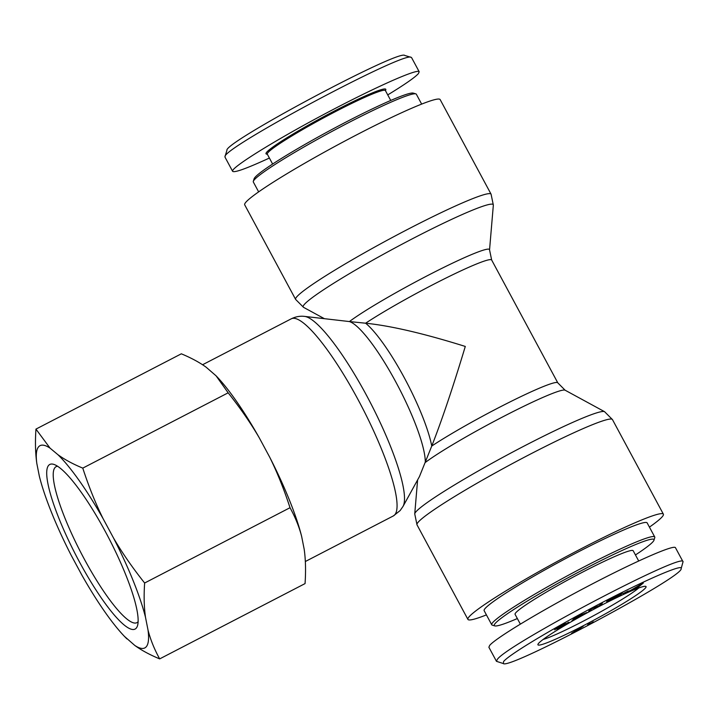 <?xml version="1.0" encoding="UTF-8"?>
<svg xmlns="http://www.w3.org/2000/svg" width="719" height="719" viewBox="0 0 719 719"><rect width="100%" height="100%" fill="white"/><g stroke="black" fill="none" stroke-linecap="round" stroke-linejoin="round"><path stroke-width="1.08" d="M304.622 316.405L349.416 321.564A83.341 6.534 151.7 0 1 432.182 273.229A83.341 6.534 151.7 0 1 489.549 249.879L491.661 260.017A80.294 6.291 -28.3 0 0 442.904 279.583A80.294 6.291 -28.3 0 0 365.612 323.208L349.416 321.564A83.341 16.663 62.6 0 1 395.89 382.113A83.341 16.663 62.6 0 1 425.288 462.47A83.341 6.534 -28.3 0 1 504.37 416.031A83.341 6.534 -28.3 0 1 565.098 390.201L557.8 382.85A80.294 6.291 151.7 0 0 509.043 402.415A80.294 6.291 151.7 0 0 431.751 446.041A80.294 16.052 -117.4 0 0 404.42 377.969A80.294 16.052 -117.4 0 0 365.612 323.208C390.759 325.779 423.985 333.526 465.292 346.441C452.961 387.334 441.781 420.534 431.751 446.041L419.447 476.571L403.026 506.401A107.94 21.579 -117.4 0 0 370.447 402.793A107.94 21.579 -117.4 0 0 304.622 316.405C300.138 315.848 295.689 316.648 291.285 318.805A110.987 22.19 62.6 0 1 359.976 403.215A110.987 22.19 62.6 0 1 394.785 514.786A110.987 22.19 62.6 0 1 393.374 515.918L400.168 510.535L403.026 506.401M649.428 527.126A110.987 8.7 151.7 0 0 662.217 516.772A110.987 8.7 151.7 0 0 663.376 514.166A110.987 8.7 151.7 0 0 561.53 559.13A110.987 8.7 151.7 0 0 467.925 619.41A110.987 8.7 151.7 0 0 486.421 614.898M245.862 202.228A110.987 8.7 -28.3 0 1 348.176 139.288A110.987 8.7 -28.3 0 1 440.154 99.59L491.077 194.175A110.987 8.7 151.7 0 0 399.099 233.873A110.987 8.7 151.7 0 0 296.785 296.812A110.987 8.7 151.7 0 0 295.626 299.419L244.703 204.834A110.987 8.7 -28.3 0 1 245.862 202.228M653.993 540.176L654.766 537.632A92.571 7.253 151.7 0 0 654.748 536.994A92.571 7.253 151.7 0 0 569.799 574.499A92.571 7.253 151.7 0 0 491.733 624.766A92.571 7.253 151.7 0 0 492.254 625.135L494.798 625.889A90.684 7.109 -28.3 0 1 570.769 576.287A90.684 7.109 -28.3 0 1 653.993 540.176A90.684 7.109 -28.3 0 1 653.032 541.677A90.684 7.109 -28.3 0 1 635.452 554.951M517.347 618.547A90.684 7.109 -28.3 0 1 494.798 625.889M654.748 536.994L647.154 522.902A92.571 7.253 151.7 0 0 562.213 560.398A92.571 7.253 151.7 0 0 484.148 610.674L491.733 624.766M638.688 560.964L633.187 550.745A67.065 5.258 151.7 0 0 577.609 574.733A67.065 5.258 151.7 0 0 515.784 612.759A67.065 5.258 151.7 0 0 515.083 614.341L520.34 624.092M589.571 624.029L593.328 621.818L587.63 625.404L588.124 623.625L589.957 622.645L589.571 624.029L589.077 623.112M588.816 624.775L588.178 623.589M641.348 584.125L634.356 588.196L638.4 586.434L641.276 583.99M628.352 591.683L643.334 583.037L637.78 587.558L635.991 588.34L637.753 586.938L628.253 591.503M637.78 587.558L637.537 587.108M619.661 595.485L612.453 599.322C607.519 601.749 605.758 602.342 607.178 601.12L617.603 595.089L622.411 593.184L609.335 600.032C608.211 601.021 609.424 600.635 612.956 598.882L618.951 595.431L615.006 597.201L621.567 593.939L619.661 595.485L619.41 595.008M609.173 599.736L608.84 600.581L608.589 600.113M606.665 601.713L607.178 601.12M564.37 624.604L554.583 629.79L565.377 623.49L556.38 628.712L568.846 622.205L565.529 624.658L556.955 629.116L564.613 624.991L567.057 623.265L564.28 624.443M576.198 617.109L575.128 618.457L580.601 615.41L576.135 616.983M575.128 618.457L574.751 617.756L577.06 616.462L586.875 612.552L571.848 620.919L574.76 617.747M574.095 619.67L573.69 618.906M574.858 618.771L574.472 618.052M590.721 610.512L588.636 611.617L589.454 609.667L599.673 605.452L600.32 603.924L602.405 602.819L601.587 604.769L591.369 608.984L590.721 610.512L590.083 609.335M601.587 604.769L600.949 603.592M628.298 591.162L623.049 593.624L628.199 590.991M583.154 626.366L573.376 632.361L580.862 628.514L571.542 633.286L580.763 627.642L574.032 630.896L583.1 626.267M503.642 661.462C508.405 655.467 543.438 633.933 584.152 612.094C635.812 584.179 684.524 562.456 681.118 568.711C684.272 576.395 508.504 670.171 503.3 663.538L503.642 661.462M538.567 643.37A61.403 4.808 151.7 0 0 537.92 644.395A61.403 4.808 151.7 0 0 594.271 619.94A61.403 4.808 151.7 0 0 645.707 586.353A61.403 4.808 151.7 0 0 593.04 609.685A61.403 4.808 151.7 0 0 538.567 643.37M638.706 587.998A57.619 4.512 -28.3 0 1 592.348 616.363A57.619 4.512 -28.3 0 1 543.142 639.452M681.118 568.711L683.023 561.809C685.027 551.033 506.598 644.844 497.296 659.449L496.469 661.327L488.875 647.235L489.711 645.347C495.948 637.951 539.978 611.402 586.866 586.776C633.772 562.087 673.928 544.373 675.456 547.689L683.05 561.791M496.469 661.327L503.3 663.538M258.642 191.874L253.331 182.006A92.571 7.253 -28.3 0 1 253.313 181.368A92.571 7.253 -28.3 0 1 254.292 179.831A92.571 7.253 -28.3 0 1 336.42 129.043A92.571 7.253 -28.3 0 1 415.825 93.865A92.571 7.253 -28.3 0 1 416.346 94.234L421.658 104.102M415.825 93.865L413.272 93.111A90.684 7.109 151.7 0 0 335.494 127.569A90.684 7.109 151.7 0 0 255.047 177.323A90.684 7.109 151.7 0 0 254.086 178.824L253.313 181.368M411.142 57.349L404.779 55.462C399.539 48.838 223.6 142.73 226.925 150.325L224.993 156.679C222.369 148.168 405.174 50.618 411.142 57.349L411.601 57.673M272.627 164.049L267.306 154.163A67.065 5.258 -28.3 0 1 323.865 117.736A67.065 5.258 -28.3 0 1 385.402 90.567L390.732 100.453M385.501 90.747L385.806 89.758A68.008 5.33 151.7 0 0 323.379 116.846A68.008 5.33 151.7 0 0 266.407 154.046L267.405 154.342M387.739 94.908C404.707 84.554 414.917 77.472 418.368 73.653L419.195 71.765C417.721 68.152 372.325 88.518 322.4 115.184C272.456 141.805 230.341 168.129 232.623 171.311C234.376 172.937 246.626 168.516 269.391 158.036M225.101 157.353L224.993 156.679M138.111 621.701A87.844 17.562 62.6 0 1 137.032 622.618A87.844 17.562 62.6 0 1 82.703 556.102A87.844 17.562 62.6 0 1 55.012 467.557A87.844 17.562 62.6 0 1 56.235 466.604A87.844 17.562 62.6 0 1 57.601 466.254M48.604 465.409A92.715 18.541 -117.4 0 0 82.352 567.21A92.715 18.541 -117.4 0 0 137.581 625.476A92.715 18.541 -117.4 0 0 108.884 538.261A92.715 18.541 -117.4 0 0 54.204 464.51A92.715 18.541 -117.4 0 0 48.604 465.409M50.042 448.126A113.89 22.765 -117.4 0 0 36.822 463.458C35.384 453.356 35.087 441.906 35.95 429.108L50.042 448.126L57.915 454.687C64.494 459.477 72.781 463.962 82.775 468.123C88.823 486.673 95.6 503.525 103.114 518.696L113.521 538.01C122.05 552.65 132.422 567.651 144.636 583.01C143.773 595.799 144.061 607.249 145.508 617.36L148.033 630.114C150.496 639.694 154.369 649.284 159.672 658.892C149.687 654.73 141.4 650.255 134.812 645.455L124.468 636.405A113.89 22.765 -117.4 0 0 126.939 638.894M124.468 636.405A113.89 22.765 -117.4 0 1 81.741 574.885L71.334 555.571A113.89 22.765 -117.4 0 1 39.347 476.221L36.822 463.458M134.812 645.455A113.89 22.765 -117.4 0 0 148.033 630.114M145.508 617.36A113.89 22.765 -117.4 0 0 113.521 538.01M103.114 518.696A113.89 22.765 -117.4 0 0 57.915 454.687M301.656 536.482C299.194 526.901 295.311 517.312 290.018 507.713C283.969 489.163 277.183 472.302 269.67 457.131A113.89 22.765 62.6 0 1 301.656 536.482L304.182 549.244C305.629 559.346 305.917 570.796 305.054 583.594L159.672 658.892M216.077 375.821L216.545 376.307A113.89 22.765 62.6 0 1 259.271 437.817C250.733 423.176 240.362 408.176 228.157 392.817L216.077 375.821L206.191 367.247C199.612 362.457 191.326 357.972 181.332 353.811L35.95 429.108M269.67 457.131L259.271 437.817M228.157 392.817L82.775 468.123M290.018 507.713L144.636 583.01M565.098 390.201L604.562 411.681A107.94 8.457 151.7 0 0 505.852 455.72A107.94 8.457 151.7 0 0 414.737 513.896L417.002 524.825A110.987 8.7 -28.3 0 1 510.598 464.546A110.987 8.7 -28.3 0 1 612.453 419.581L663.376 514.166M324.251 318.607L303.508 307.319A107.94 8.457 -28.3 0 1 304.308 304.47A107.94 8.457 -28.3 0 1 406.235 241.988A107.94 8.457 -28.3 0 1 493.342 205.104L491.077 194.175M417.613 479.897L414.737 513.896M291.285 318.805L202.56 364.749M393.374 515.918L305.332 561.512M604.562 411.681L612.453 419.581M417.002 524.825L467.925 619.41M303.508 307.319L295.626 299.419M489.549 249.879L493.342 205.104M491.661 260.017L557.8 382.85M419.195 71.765L411.61 57.673M232.614 171.302L225.029 157.209"/></g></svg>
